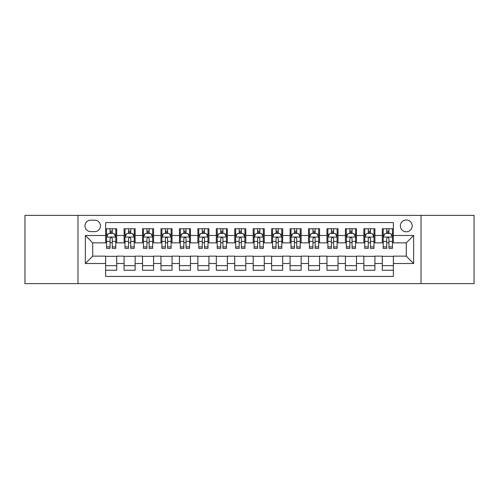<?xml version="1.0" encoding="UTF-8"?>
<svg xmlns="http://www.w3.org/2000/svg" width="499" height="499" viewBox="0 0 499 499"><rect width="100%" height="100%" fill="white"/><g stroke="black" fill="none" stroke-linecap="round" stroke-linejoin="round"><path stroke-width="0.75" d="M406.267 219.99A5.901 5.901 0 0 0 400.366 225.891A5.901 5.901 0 0 0 406.267 231.792A5.901 5.901 0 0 0 412.174 225.891A5.901 5.901 0 0 0 406.267 219.99M421.025 283.619L474.05 283.619L474.05 215.381L421.025 215.381L421.025 283.619L77.975 283.619L77.975 215.381L24.95 215.381L24.95 283.619L77.975 283.619M393.362 228.754L382.296 228.754L382.296 235.484L374.917 235.484L374.917 242.863L382.296 242.863L382.296 235.484M374.917 235.484L374.917 228.754L363.852 228.754L363.852 235.484L356.473 235.484L356.473 242.863L363.852 242.863L363.852 235.484M356.473 235.484L356.473 228.754L345.408 228.754L345.408 235.484L338.029 235.484L338.029 242.863L345.408 242.863L345.408 235.484M338.029 235.484L338.029 228.754L326.964 228.754L326.964 235.484L319.585 235.484L319.585 242.863L326.964 242.863L326.964 235.484M319.585 235.484L319.585 228.754L308.519 228.754L308.519 235.484L301.14 235.484L301.14 242.863L308.519 242.863L308.519 235.484M301.14 235.484L301.14 228.754L290.075 228.754L290.075 235.484L282.696 235.484L282.696 242.863L290.075 242.863L290.075 235.484M282.696 235.484L282.696 228.754L271.631 228.754L271.631 235.484L264.258 235.484L264.258 242.863L271.631 242.863L271.631 235.484M264.258 235.484L264.258 228.754L253.186 228.754L253.186 235.484L245.814 235.484L245.814 242.863L253.186 242.863L253.186 235.484M245.814 235.484L245.814 228.754L234.742 228.754L234.742 235.484L227.369 235.484L227.369 242.863L234.742 242.863L234.742 235.484M227.369 235.484L227.369 228.754L216.304 228.754L216.304 235.484L208.925 235.484L208.925 242.863L216.304 242.863L216.304 235.484M208.925 235.484L208.925 228.754L197.86 228.754L197.86 235.484L190.481 235.484L190.481 242.863L197.86 242.863L197.86 235.484M190.481 235.484L190.481 228.754L179.415 228.754L179.415 235.484L172.036 235.484L172.036 242.863L179.415 242.863L179.415 235.484M172.036 235.484L172.036 228.754L160.971 228.754L160.971 235.484L153.592 235.484L153.592 242.863L160.971 242.863L160.971 235.484M153.592 235.484L153.592 228.754L142.527 228.754L142.527 235.484L135.148 235.484L135.148 242.863L142.527 242.863L142.527 235.484M135.148 235.484L135.148 228.754L124.083 228.754L124.083 242.863L116.704 242.863L116.704 228.754L105.638 228.754M105.638 270.246L116.704 270.246L116.704 256.137L124.083 256.137L124.083 270.246L135.148 270.246L135.148 256.137L142.527 256.137L142.527 263.516L135.148 263.516M142.527 263.516L142.527 270.246L153.592 270.246L153.592 256.137L160.971 256.137L160.971 263.516L153.592 263.516M160.971 263.516L160.971 270.246L172.036 270.246L172.036 256.137L179.415 256.137L179.415 263.516L172.036 263.516M179.415 263.516L179.415 270.246L190.481 270.246L190.481 256.137L197.86 256.137L197.86 263.516L190.481 263.516M197.86 263.516L197.86 270.246L208.925 270.246L208.925 256.137L216.304 256.137L216.304 263.516L208.925 263.516M216.304 263.516L216.304 270.246L227.369 270.246L227.369 256.137L234.742 256.137L234.742 263.516L227.369 263.516M234.742 263.516L234.742 270.246L245.814 270.246L245.814 256.137L253.186 256.137L253.186 263.516L245.814 263.516M253.186 263.516L253.186 270.246L264.258 270.246L264.258 256.137L271.631 256.137L271.631 263.516L264.258 263.516M271.631 263.516L271.631 270.246L282.696 270.246L282.696 256.137L290.075 256.137L290.075 263.516L282.696 263.516M290.075 263.516L290.075 270.246L301.14 270.246L301.14 256.137L308.519 256.137L308.519 263.516L301.14 263.516M308.519 263.516L308.519 270.246L319.585 270.246L319.585 256.137L326.964 256.137L326.964 263.516L319.585 263.516M326.964 263.516L326.964 270.246L338.029 270.246L338.029 256.137L345.408 256.137L345.408 263.516L338.029 263.516M345.408 263.516L345.408 270.246L356.473 270.246L356.473 256.137L363.852 256.137L363.852 263.516L356.473 263.516M363.852 263.516L363.852 270.246L374.917 270.246L374.917 256.137L382.296 256.137L382.296 263.516L374.917 263.516M90.699 231.611L94.76 231.611A5.72 5.72 0 0 0 100.474 225.891A5.72 5.72 0 0 0 94.76 220.178L90.699 220.178A5.72 5.72 0 0 0 84.986 225.891A5.72 5.72 0 0 0 90.699 231.611M421.025 215.381L77.975 215.381M393.362 235.484L393.362 222.573L105.638 222.573L105.638 242.863L92.733 242.863L92.733 256.137L105.638 256.137L105.638 276.427L393.362 276.427L393.362 256.137L406.267 256.137L406.267 242.863L393.362 242.863L393.362 235.484L413.646 235.484L413.646 263.516L393.362 263.516M105.638 263.516L85.354 263.516L85.354 235.484L105.638 235.484M382.296 263.516L382.296 270.246L393.362 270.246M105.638 233.364L106.561 233.364M110.067 233.364L112.281 233.364M115.787 233.364L116.704 233.364M105.638 242.676L106.561 242.676M110.067 242.676L112.281 242.676M115.787 242.676L116.704 242.676M105.638 256.324L116.704 256.324M105.638 265.636L116.704 265.636M124.083 242.676L125.006 242.676M128.511 242.676L130.726 242.676M134.231 242.676L135.148 242.676M124.083 233.364L125.006 233.364M128.511 233.364L130.726 233.364M134.231 233.364L135.148 233.364M124.083 256.324L135.148 256.324M124.083 265.636L135.148 265.636M142.527 256.324L153.592 256.324M142.527 265.636L153.592 265.636M142.527 233.364L143.45 233.364M146.956 233.364L149.17 233.364M152.669 233.364L153.592 233.364M142.527 242.676L143.45 242.676M146.956 242.676L149.17 242.676M152.669 242.676L153.592 242.676M160.971 256.324L172.036 256.324M160.971 265.636L172.036 265.636M160.971 233.364L161.894 233.364M165.4 233.364L167.608 233.364M171.113 233.364L172.036 233.364M160.971 242.676L161.894 242.676M165.4 242.676L167.608 242.676M171.113 242.676L172.036 242.676M179.415 256.324L190.481 256.324M179.415 265.636L190.481 265.636M179.415 233.364L180.339 233.364M183.844 233.364L186.052 233.364M189.558 233.364L190.481 233.364M179.415 242.676L180.339 242.676M183.844 242.676L186.052 242.676M189.558 242.676L190.481 242.676M197.86 256.324L208.925 256.324M197.86 265.636L208.925 265.636M197.86 233.364L198.783 233.364M202.282 233.364L204.496 233.364M208.002 233.364L208.925 233.364M197.86 242.676L198.783 242.676M202.282 242.676L204.496 242.676M208.002 242.676L208.925 242.676M216.304 256.324L227.369 256.324M216.304 265.636L227.369 265.636M216.304 233.364L217.221 233.364M220.726 233.364L222.941 233.364M226.446 233.364L227.369 233.364M216.304 242.676L217.221 242.676M220.726 242.676L222.941 242.676M226.446 242.676L227.369 242.676M234.742 256.324L245.814 256.324M234.742 265.636L245.814 265.636M234.742 233.364L235.665 233.364M239.171 233.364L241.385 233.364M244.89 233.364L245.814 233.364M234.742 242.676L235.665 242.676M239.171 242.676L241.385 242.676M244.89 242.676L245.814 242.676M253.186 256.324L264.258 256.324M253.186 265.636L264.258 265.636M253.186 233.364L254.11 233.364M257.615 233.364L259.829 233.364M263.335 233.364L264.258 233.364M253.186 242.676L254.11 242.676M257.615 242.676L259.829 242.676M263.335 242.676L264.258 242.676M271.631 256.324L282.696 256.324M271.631 265.636L282.696 265.636M271.631 233.364L272.554 233.364M276.059 233.364L278.274 233.364M281.779 233.364L282.696 233.364M271.631 242.676L272.554 242.676M276.059 242.676L278.274 242.676M281.779 242.676L282.696 242.676M290.075 256.324L301.14 256.324M290.075 265.636L301.14 265.636M290.075 233.364L290.998 233.364M294.504 233.364L296.718 233.364M300.217 233.364L301.14 233.364M290.075 242.676L290.998 242.676M294.504 242.676L296.718 242.676M300.217 242.676L301.14 242.676M308.519 256.324L319.585 256.324M308.519 265.636L319.585 265.636M308.519 233.364L309.442 233.364M312.948 233.364L315.156 233.364M318.661 233.364L319.585 233.364M308.519 242.676L309.442 242.676M312.948 242.676L315.156 242.676M318.661 242.676L319.585 242.676M326.964 256.324L338.029 256.324M326.964 265.636L338.029 265.636M326.964 233.364L327.887 233.364M331.392 233.364L333.6 233.364M337.106 233.364L338.029 233.364M326.964 242.676L327.887 242.676M331.392 242.676L333.6 242.676M337.106 242.676L338.029 242.676M345.408 256.324L356.473 256.324M345.408 265.636L356.473 265.636M345.408 233.364L346.331 233.364M349.83 233.364L352.045 233.364M355.55 233.364L356.473 233.364M345.408 242.676L346.331 242.676M349.83 242.676L352.045 242.676M355.55 242.676L356.473 242.676M363.852 256.324L374.917 256.324M363.852 265.636L374.917 265.636M363.852 233.364L364.769 233.364M368.274 233.364L370.489 233.364M373.994 233.364L374.917 233.364M363.852 242.676L364.769 242.676M368.274 242.676L370.489 242.676M373.994 242.676L374.917 242.676M382.296 256.324L393.362 256.324M382.296 265.636L393.362 265.636M382.296 233.364L383.213 233.364M386.719 233.364L388.933 233.364M392.439 233.364L393.362 233.364M382.296 242.676L383.213 242.676M386.719 242.676L388.933 242.676M392.439 242.676L393.362 242.676M92.733 242.863L85.354 235.484M92.733 256.137L85.354 263.516M413.646 235.484L406.267 242.863M413.646 263.516L406.267 256.137M112.281 231.149L110.067 231.149M115.787 246.893L112.281 246.893L112.281 248.396L115.787 248.396L115.787 237.144L113.94 233.457L108.408 233.457L106.561 237.144L106.561 248.396L110.067 248.396L110.067 246.893L106.561 246.893M106.561 237.144L106.561 228.754M115.787 237.144L115.787 228.754M110.067 233.457L110.067 228.754M112.281 228.754L112.281 233.457M112.281 246.893L112.281 238.528C111.545 237.106 110.803 237.106 110.067 238.528L110.067 246.893M130.726 231.149L128.511 231.149M134.231 246.893L130.726 246.893L130.726 248.396L134.231 248.396L134.231 237.144L132.385 233.457L126.852 233.457L125.006 237.144L125.006 248.396L128.511 248.396L128.511 246.893L125.006 246.893M125.006 237.144L125.006 228.754M134.231 237.144L134.231 228.754M128.511 233.457L128.511 228.754M130.726 228.754L130.726 233.457M130.726 246.893L130.726 238.528C129.99 237.106 129.247 237.106 128.511 238.528L128.511 246.893M149.17 231.149L146.956 231.149M152.669 246.893L149.17 246.893L149.17 248.396L152.669 248.396L152.669 237.144L150.829 233.457L145.296 233.457L143.45 237.144L143.45 248.396L146.956 248.396L146.956 246.893L143.45 246.893M143.45 237.144L143.45 228.754M152.669 237.144L152.669 228.754M146.956 233.457L146.956 228.754M149.17 228.754L149.17 233.457M149.17 246.893L149.17 238.528C148.428 237.106 147.692 237.106 146.956 238.528L146.956 246.893M167.608 231.149L165.4 231.149M171.113 246.893L167.608 246.893L167.608 248.396L171.113 248.396L171.113 237.144L169.273 233.457L163.741 233.457L161.894 237.144L161.894 248.396L165.4 248.396L165.4 246.893L161.894 246.893M161.894 237.144L161.894 228.754M171.113 237.144L171.113 228.754M165.4 233.457L165.4 228.754M167.608 228.754L167.608 233.457M167.608 246.893L167.608 238.528C166.872 237.106 166.136 237.106 165.4 238.528L165.4 246.893M186.052 231.149L183.844 231.149M189.558 246.893L186.052 246.893L186.052 248.396L189.558 248.396L189.558 237.144L187.711 233.457L182.179 233.457L180.339 237.144L180.339 248.396L183.844 248.396L183.844 246.893L180.339 246.893M180.339 237.144L180.339 228.754M189.558 237.144L189.558 228.754M183.844 233.457L183.844 228.754M186.052 228.754L186.052 233.457M186.052 246.893L186.052 238.528C185.316 237.106 184.58 237.106 183.844 238.528L183.844 246.893M204.496 231.149L202.282 231.149M208.002 246.893L204.496 246.893L204.496 248.396L208.002 248.396L208.002 237.144L206.156 233.457L200.623 233.457L198.783 237.144L198.783 248.396L202.282 248.396L202.282 246.893L198.783 246.893M198.783 237.144L198.783 228.754M208.002 237.144L208.002 228.754M202.282 233.457L202.282 228.754M204.496 228.754L204.496 233.457M204.496 246.893L204.496 238.528C203.76 237.106 203.024 237.106 202.282 238.528L202.282 246.893M222.941 231.149L220.726 231.149M226.446 246.893L222.941 246.893L222.941 248.396L226.446 248.396L226.446 237.144L224.6 233.457L219.067 233.457L217.221 237.144L217.221 248.396L220.726 248.396L220.726 246.893L217.221 246.893M217.221 237.144L217.221 228.754M226.446 237.144L226.446 228.754M220.726 233.457L220.726 228.754M222.941 228.754L222.941 233.457M222.941 246.893L222.941 238.528C222.205 237.106 221.469 237.106 220.726 238.528L220.726 246.893M241.385 231.149L239.171 231.149M244.89 246.893L241.385 246.893L241.385 248.396L244.89 248.396L244.89 237.144L243.044 233.457L237.512 233.457L235.665 237.144L235.665 248.396L239.171 248.396L239.171 246.893L235.665 246.893M235.665 237.144L235.665 228.754M244.89 237.144L244.89 228.754M239.171 233.457L239.171 228.754M241.385 228.754L241.385 233.457M241.385 246.893L241.385 238.528C240.649 237.106 239.913 237.106 239.171 238.528L239.171 246.893M259.829 231.149L257.615 231.149M263.335 246.893L259.829 246.893L259.829 248.396L263.335 248.396L263.335 237.144L261.488 233.457L255.956 233.457L254.11 237.144L254.11 248.396L257.615 248.396L257.615 246.893L254.11 246.893M254.11 237.144L254.11 228.754M263.335 237.144L263.335 228.754M257.615 233.457L257.615 228.754M259.829 228.754L259.829 233.457M259.829 246.893L259.829 238.528C259.093 237.106 258.351 237.106 257.615 238.528L257.615 246.893M278.274 231.149L276.059 231.149M281.779 246.893L278.274 246.893L278.274 248.396L281.779 248.396L281.779 237.144L279.933 233.457L274.4 233.457L272.554 237.144L272.554 248.396L276.059 248.396L276.059 246.893L272.554 246.893M272.554 237.144L272.554 228.754M281.779 237.144L281.779 228.754M276.059 233.457L276.059 228.754M278.274 228.754L278.274 233.457M278.274 246.893L278.274 238.528C277.538 237.106 276.795 237.106 276.059 238.528L276.059 246.893M296.718 231.149L294.504 231.149M300.217 246.893L296.718 246.893L296.718 248.396L300.217 248.396L300.217 237.144L298.377 233.457L292.844 233.457L290.998 237.144L290.998 248.396L294.504 248.396L294.504 246.893L290.998 246.893M290.998 237.144L290.998 228.754M300.217 237.144L300.217 228.754M294.504 233.457L294.504 228.754M296.718 228.754L296.718 233.457M296.718 246.893L296.718 238.528C295.976 237.106 295.24 237.106 294.504 238.528L294.504 246.893M315.156 231.149L312.948 231.149M318.661 246.893L315.156 246.893L315.156 248.396L318.661 248.396L318.661 237.144L316.821 233.457L311.289 233.457L309.442 237.144L309.442 248.396L312.948 248.396L312.948 246.893L309.442 246.893M309.442 237.144L309.442 228.754M318.661 237.144L318.661 228.754M312.948 233.457L312.948 228.754M315.156 228.754L315.156 233.457M315.156 246.893L315.156 238.528C314.42 237.106 313.684 237.106 312.948 238.528L312.948 246.893M333.6 231.149L331.392 231.149M337.106 246.893L333.6 246.893L333.6 248.396L337.106 248.396L337.106 237.144L335.259 233.457L329.727 233.457L327.887 237.144L327.887 248.396L331.392 248.396L331.392 246.893L327.887 246.893M327.887 237.144L327.887 228.754M337.106 237.144L337.106 228.754M331.392 233.457L331.392 228.754M333.6 228.754L333.6 233.457M333.6 246.893L333.6 238.528C332.864 237.106 332.128 237.106 331.392 238.528L331.392 246.893M352.045 231.149L349.83 231.149M355.55 246.893L352.045 246.893L352.045 248.396L355.55 248.396L355.55 237.144L353.704 233.457L348.171 233.457L346.331 237.144L346.331 248.396L349.83 248.396L349.83 246.893L346.331 246.893M346.331 237.144L346.331 228.754M355.55 237.144L355.55 228.754M349.83 233.457L349.83 228.754M352.045 228.754L352.045 233.457M352.045 246.893L352.045 238.528C351.308 237.106 350.572 237.106 349.83 238.528L349.83 246.893M370.489 231.149L368.274 231.149M373.994 246.893L370.489 246.893L370.489 248.396L373.994 248.396L373.994 237.144L372.148 233.457L366.615 233.457L364.769 237.144L364.769 248.396L368.274 248.396L368.274 246.893L364.769 246.893M364.769 237.144L364.769 228.754M373.994 237.144L373.994 228.754M368.274 233.457L368.274 228.754M370.489 228.754L370.489 233.457M370.489 246.893L370.489 238.528C369.753 237.106 369.017 237.106 368.274 238.528L368.274 246.893M388.933 231.149L386.719 231.149M392.439 246.893L388.933 246.893L388.933 248.396L392.439 248.396L392.439 237.144L390.592 233.457L385.06 233.457L383.213 237.144L383.213 248.396L386.719 248.396L386.719 246.893L383.213 246.893M383.213 237.144L383.213 228.754M392.439 237.144L392.439 228.754M386.719 233.457L386.719 228.754M388.933 228.754L388.933 233.457M388.933 246.893L388.933 238.528C388.197 237.106 387.461 237.106 386.719 238.528L386.719 246.893M124.083 263.516L116.704 263.516M124.083 235.484L116.704 235.484M115.737 237.05L106.611 237.05M106.561 234.468L107.903 234.468M114.446 234.468L115.787 234.468M110.067 241.416L106.561 241.416M115.787 241.416L112.281 241.416M112.281 232.322L110.067 232.322M134.181 237.05L125.049 237.05M125.006 234.468L126.341 234.468M132.89 234.468L134.231 234.468M128.511 241.416L125.006 241.416M134.231 241.416L130.726 241.416M130.726 232.322L128.511 232.322M152.625 237.05L143.494 237.05M143.45 234.468L144.785 234.468M151.334 234.468L152.669 234.468M146.956 241.416L143.45 241.416M152.669 241.416L149.17 241.416M149.17 232.322L146.956 232.322M171.07 237.05L161.938 237.05M161.894 234.468L163.229 234.468M169.779 234.468L171.113 234.468M165.4 241.416L161.894 241.416M171.113 241.416L167.608 241.416M167.608 232.322L165.4 232.322M189.514 237.05L180.382 237.05M180.339 234.468L181.673 234.468M188.223 234.468L189.558 234.468M183.844 241.416L180.339 241.416M189.558 241.416L186.052 241.416M186.052 232.322L183.844 232.322M207.958 237.05L198.827 237.05M198.783 234.468L200.118 234.468M206.667 234.468L208.002 234.468M202.282 241.416L198.783 241.416M208.002 241.416L204.496 241.416M204.496 232.322L202.282 232.322M226.403 237.05L217.271 237.05M217.221 234.468L218.562 234.468M225.111 234.468L226.446 234.468M220.726 241.416L217.221 241.416M226.446 241.416L222.941 241.416M222.941 232.322L220.726 232.322M244.841 237.05L235.715 237.05M235.665 234.468L237.006 234.468M243.549 234.468L244.89 234.468M239.171 241.416L235.665 241.416M244.89 241.416L241.385 241.416M241.385 232.322L239.171 232.322M263.285 237.05L254.159 237.05M254.11 234.468L255.451 234.468M261.994 234.468L263.335 234.468M257.615 241.416L254.11 241.416M263.335 241.416L259.829 241.416M259.829 232.322L257.615 232.322M281.729 237.05L272.597 237.05M272.554 234.468L273.889 234.468M280.438 234.468L281.779 234.468M276.059 241.416L272.554 241.416M281.779 241.416L278.274 241.416M278.274 232.322L276.059 232.322M300.173 237.05L291.042 237.05M290.998 234.468L292.333 234.468M298.882 234.468L300.217 234.468M294.504 241.416L290.998 241.416M300.217 241.416L296.718 241.416M296.718 232.322L294.504 232.322M318.618 237.05L309.486 237.05M309.442 234.468L310.777 234.468M317.327 234.468L318.661 234.468M312.948 241.416L309.442 241.416M318.661 241.416L315.156 241.416M315.156 232.322L312.948 232.322M337.062 237.05L327.93 237.05M327.887 234.468L329.221 234.468M335.771 234.468L337.106 234.468M331.392 241.416L327.887 241.416M337.106 241.416L333.6 241.416M333.6 232.322L331.392 232.322M355.506 237.05L346.375 237.05M346.331 234.468L347.666 234.468M354.215 234.468L355.55 234.468M349.83 241.416L346.331 241.416M355.55 241.416L352.045 241.416M352.045 232.322L349.83 232.322M373.951 237.05L364.819 237.05M364.769 234.468L366.11 234.468M372.659 234.468L373.994 234.468M368.274 241.416L364.769 241.416M373.994 241.416L370.489 241.416M370.489 232.322L368.274 232.322M392.389 237.05L383.263 237.05M383.213 234.468L384.554 234.468M391.097 234.468L392.439 234.468M386.719 241.416L383.213 241.416M392.439 241.416L388.933 241.416M388.933 232.322L386.719 232.322"/></g></svg>
